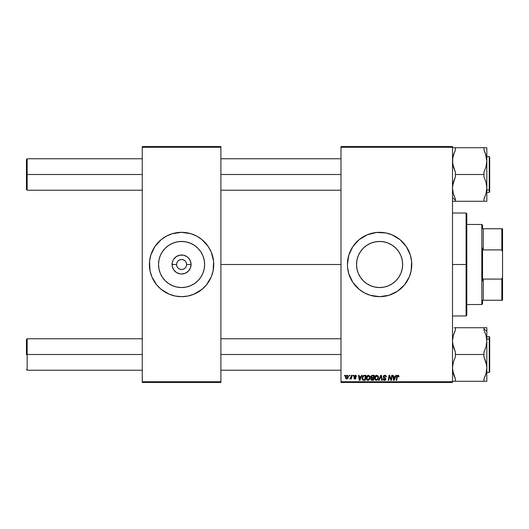 <?xml version="1.0" encoding="UTF-8"?>
<svg xmlns="http://www.w3.org/2000/svg" width="529" height="529" viewBox="0 0 529 529"><rect width="100%" height="100%" fill="white"/><g stroke="black" fill="none" stroke-linecap="round" stroke-linejoin="round"><path stroke-width="0.79" d="M176.574 264.5L172.084 264.5A9.496 9.496 0 0 1 181.573 255.004A9.496 9.496 0 0 1 191.068 264.5L190.347 268.13L188.291 271.212L185.21 273.268L181.573 273.996L179.721 273.81L176.302 272.395L173.684 269.777L172.262 266.351L172.262 262.649L172.804 260.87L173.684 259.223L176.302 256.605L179.721 255.19L183.431 255.19L186.849 256.605L188.291 257.788L190.347 260.87L191.068 264.5L186.578 264.5A5.006 5.006 0 0 0 181.573 259.494A5.006 5.006 0 0 0 176.574 264.5A5.006 5.006 0 0 0 181.573 269.506A5.006 5.006 0 0 0 186.578 264.5L191.068 264.5A9.496 9.496 0 0 1 181.573 273.996A9.496 9.496 0 0 1 172.084 264.5L176.574 264.5A5.006 5.006 0 0 1 181.573 259.494A5.006 5.006 0 0 1 186.578 264.5A5.006 5.006 0 0 1 181.573 269.506A5.006 5.006 0 0 1 176.574 264.5L176.951 266.418M204.624 264.5A23.045 23.045 0 0 1 181.573 287.545A23.045 23.045 0 0 1 158.528 264.5L158.971 260.003L160.28 255.679L162.41 251.698L165.279 248.2L168.771 245.337L172.758 243.208L177.076 241.898L181.573 241.455L186.069 241.898L190.394 243.208L194.381 245.337L197.872 248.2L200.736 251.698L202.871 255.679L204.181 260.003L204.624 264.5L204.181 268.997L202.871 273.321L200.736 277.302L197.872 280.8L194.381 283.663L190.394 285.792L186.069 287.102L181.573 287.545L177.076 287.102L172.758 285.792L168.771 283.663L165.279 280.8L162.41 277.302L160.28 273.321L158.971 268.997L158.528 264.5A23.045 23.045 0 0 1 181.573 241.455A23.045 23.045 0 0 1 204.624 264.5M202.025 289.337A32.17 32.17 0 0 0 206.436 284.913L211.296 276.812A32.17 32.17 0 0 0 213.742 264.513A32.17 32.17 0 0 1 181.573 296.67A32.17 32.17 0 0 1 149.409 264.5A32.17 32.17 0 0 0 151.849 276.799L156.71 284.906A32.17 32.17 0 0 0 161.127 289.337M151.863 276.819A32.17 32.17 0 0 0 156.703 284.9L161.166 289.37L169.267 294.223L175.297 296.048L181.573 296.67L187.855 296.048L193.885 294.223L201.985 289.37L206.442 284.906A32.17 32.17 0 0 0 211.289 276.819M161.206 289.396A32.17 32.17 0 0 0 172.229 295.281M172.249 295.288A32.17 32.17 0 0 0 175.271 296.042M175.33 296.055A32.17 32.17 0 0 0 187.821 296.055M187.881 296.042A32.17 32.17 0 0 0 190.903 295.288M190.923 295.281A32.17 32.17 0 0 0 201.946 289.396M402.642 264.5A23.045 23.045 0 0 1 379.591 287.545A23.045 23.045 0 0 1 356.546 264.5L356.989 260.003L358.298 255.679L360.428 251.698L363.297 248.2L366.789 245.337L370.776 243.208L375.094 241.898L379.591 241.455L384.087 241.898L388.412 243.208L392.399 245.337L395.89 248.2L398.754 251.698L400.889 255.679L402.199 260.003L402.642 264.5L402.199 268.997L400.889 273.321L398.754 277.302L395.89 280.8L392.399 283.663L388.412 285.792L384.087 287.102L379.591 287.545L375.094 287.102L370.776 285.792L366.789 283.663L363.297 280.8L360.428 277.302L358.298 273.321L356.989 268.997L356.546 264.5A23.045 23.045 0 0 1 379.591 241.455A23.045 23.045 0 0 1 402.642 264.5M347.427 264.533A32.17 32.17 0 0 0 347.579 267.641L348.809 273.837L352.843 282.374A32.17 32.17 0 0 0 364.388 292.848M347.579 267.667A32.17 32.17 0 0 0 348.803 273.824M348.816 273.857A32.17 32.17 0 0 0 349.861 276.786M349.887 276.839A32.17 32.17 0 0 0 352.83 282.354M364.468 292.894A32.17 32.17 0 0 0 370.227 295.275M352.843 282.374L359.184 289.37L364.428 292.868L370.254 295.281A32.17 32.17 0 0 0 373.282 296.042M373.348 296.055A32.17 32.17 0 0 0 385.846 296.055M385.899 296.048A32.17 32.17 0 0 0 388.921 295.288M370.254 295.281L379.591 296.67L388.934 295.281A32.17 32.17 0 0 0 399.97 289.396M400.036 289.337A32.17 32.17 0 0 0 402.324 287.267M402.357 287.227A32.17 32.17 0 0 0 409.301 276.846M409.327 276.773A32.17 32.17 0 0 0 411.76 264.5A32.17 32.17 0 0 1 379.591 296.67A32.17 32.17 0 0 1 347.427 264.5L347.579 267.654M220.891 264.5L340.993 264.5L220.891 264.5M340.993 382.454L452.507 382.454L452.507 381.74L340.993 381.74L340.993 147.26L452.507 147.26L452.507 381.74L452.507 146.546L340.993 146.546L452.507 146.546L452.507 147.26L340.993 147.26L340.993 146.546L340.993 381.74L452.507 381.74L452.507 382.454L340.993 382.454L340.993 381.74L340.993 382.454M352.949 375.306L352.83 376.02L353.359 376.02L353.471 375.306L352.949 375.306L353.471 375.306L352.949 375.306L352.83 376.02L353.359 376.02L353.471 375.306L353.359 376.02L352.83 376.02L352.949 375.306M349.438 375.306L349.319 376.02L349.848 376.02L349.96 375.306L349.438 375.306L349.96 375.306L349.438 375.306L349.319 376.02L349.848 376.02L349.96 375.306L349.848 376.02L349.319 376.02L349.438 375.306M368.455 375.24L367.113 375.841L366.299 377.646L366.663 379.65L367.8 380.364L369.341 379.782L370.135 377.99L369.857 376.106L368.455 375.24C366.987 375.59 366.26 376.555 366.273 378.142L367.999 380.371L369.487 379.617L370.168 377.402L368.455 375.24M361.618 375.306L361.003 376.668L359.224 376.668L359.059 375.306L358.536 375.306L359.217 380.311L359.852 380.311L362.18 375.306L361.618 375.306L362.18 375.306L361.618 375.306L361.003 376.668L359.224 376.668L359.059 375.306L358.536 375.306L359.217 380.311L359.852 380.311L362.18 375.306L359.852 380.311L359.217 380.311L358.536 375.306L359.059 375.306M372.323 375.306L370.988 376.284L370.922 377.177L371.51 377.871L370.822 379.095L371.199 380.047L372.204 380.311L373.481 380.311L374.327 375.306L372.323 375.306L374.327 375.306L372.323 375.306L370.882 376.86L371.51 377.871L370.822 379.095L371.51 380.225L373.481 380.311L374.327 375.306L373.481 380.311L372.204 380.311M379.114 380.311L378.552 380.311L380.741 375.306L378.552 380.311L379.114 380.311L380.992 376.02L381.647 380.311L382.169 380.311L381.409 375.306L380.741 375.306L381.409 375.306L380.741 375.306L378.552 380.311L379.114 380.311L380.992 376.02L381.647 380.311L382.169 380.311L381.409 375.306L382.169 380.311L381.647 380.311M399.025 376.344L398.423 375.306L397.12 375.683L396.155 380.311L396.684 380.311L397.537 376.013L398.192 375.868L398.456 376.866L398.998 376.688L398 375.24L396.776 376.641L396.155 380.311L396.684 380.311L397.286 376.767L397.967 375.821L398.456 376.866L398.978 376.8L398.456 376.866L398.496 376.317M391.043 379.544L391.738 375.306L391.043 379.544L389.602 375.306L389.053 375.306L388.207 380.311L388.736 380.311L389.43 376.059L390.865 380.311L391.414 380.311L392.267 375.306L391.738 375.306L392.267 375.306L391.738 375.306L391.043 379.544L389.602 375.306L389.053 375.306L388.207 380.311L388.736 380.311L389.43 376.059L390.865 380.311L391.414 380.311L392.267 375.306L391.414 380.311L390.865 380.311M388.934 295.281L397.464 291.248L404.46 284.906L409.314 276.812L411.145 270.775L411.608 261.346L410.378 255.163L406.338 246.626L400.003 239.63L391.903 234.777L385.866 232.952L376.443 232.489L367.285 234.777L359.184 239.63L352.843 246.626L348.809 255.163L347.427 264.5A32.17 32.17 0 0 1 379.591 232.33A32.17 32.17 0 0 1 411.76 264.5A32.17 32.17 0 0 0 411.608 261.379M395.864 375.306L395.249 376.668L393.47 376.668L393.305 375.306L392.783 375.306L393.47 380.311L394.105 380.311L396.426 375.306L395.864 375.306L396.426 375.306L395.864 375.306L395.249 376.668L393.47 376.668L393.305 375.306L392.783 375.306L393.47 380.311L394.105 380.311L396.426 375.306L394.105 380.311L393.47 380.311L392.783 375.306L393.305 375.306M384.801 375.24L383.69 375.636L383.234 376.827L383.551 377.666L385.205 378.718L385.244 379.386L384.08 379.729L383.492 378.764L382.97 378.81L383.38 379.974L384.285 380.371L385.436 380.027L385.826 378.883L383.922 377.144L383.836 376.304L385.033 375.848L385.833 376.992L386.355 376.932L385.998 375.696L384.801 375.24L383.234 376.708L385.31 379.075L384.451 379.789L383.492 378.764L382.97 378.923L384.431 380.371L385.833 379.042L383.75 376.661L384.768 375.821L385.701 376.258L385.833 376.992L386.355 376.932L384.801 375.24M376.774 375.24L375.431 375.841L374.618 377.646L374.982 379.65L376.119 380.364L377.66 379.782L378.453 377.99L378.175 376.106L376.774 375.24C375.306 375.59 374.578 376.555 374.592 378.142L376.317 380.371L377.805 379.617L378.486 377.402L376.774 375.24M356.255 375.716L356.46 376.469L355.706 375.312L354.086 375.854L354.139 376.813L355.481 377.977L354.939 378.552L353.729 377.904L354.463 378.949L355.521 378.857L356.004 377.971L354.562 376.013L355.382 375.716L355.938 376.602L356.46 376.469L355.217 375.24L353.987 376.291L355.428 377.759L354.939 378.552L353.729 377.904L354.913 379.009L356.004 377.971L354.509 376.251L355.19 375.696L355.931 376.436M363.82 375.392L364.527 375.306L363.172 375.742L362.378 376.998L362.292 379.167L363.132 380.192L365.162 380.311L366.008 375.306L363.727 375.425L362.173 378.261L363.278 380.245L365.162 380.311L366.008 375.306L365.162 380.311L363.919 380.311M347.097 375.24L346.197 375.597L345.563 376.727L345.616 378.288L346.416 378.982L347.619 378.658L348.247 377.475L348.175 375.907L347.097 375.24L345.477 377.488L346.687 379.009L348.333 376.688L347.097 375.24M351.441 375.306L350.813 377.971L349.762 378.876L350.403 378.916L350.958 378.189L350.826 378.943L351.355 378.943L351.97 375.306L351.441 375.306L351.97 375.306L351.441 375.306L351.177 376.76L349.762 378.876L350.958 378.189L350.826 378.943L351.355 378.943L351.97 375.306L351.355 378.943L350.826 378.943M344.63 375.306L344.511 376.02L345.04 376.02L345.153 375.306L344.63 375.306L345.153 375.306L344.63 375.306L344.511 376.02L345.04 376.02L345.153 375.306L345.04 376.02L344.511 376.02L344.63 375.306M142.261 382.454L220.891 382.454L220.891 381.74L142.261 381.74L142.261 147.26L220.891 147.26L220.891 381.74L220.891 146.546L142.261 146.546L220.891 146.546L220.891 147.26L142.261 147.26L142.261 146.546L142.261 381.74L220.891 381.74L220.891 382.454L142.261 382.454L142.261 381.74L142.261 382.454M211.296 276.812L213.127 270.775L213.59 261.346L211.296 252.188L208.32 246.626L201.985 239.63L196.742 236.132L190.916 233.719L181.573 232.33L172.236 233.719L166.41 236.132L161.166 239.63L154.825 246.626L150.791 255.163L149.562 261.346L150.024 270.775L151.856 276.812L150.791 273.837M411.602 261.313A32.17 32.17 0 0 0 409.327 252.227M409.301 252.154A32.17 32.17 0 0 0 402.357 241.773M402.324 241.733A32.17 32.17 0 0 0 400.036 239.663M399.97 239.604A32.17 32.17 0 0 0 388.941 233.719M388.921 233.712A32.17 32.17 0 0 0 385.899 232.952M385.846 232.945A32.17 32.17 0 0 0 373.348 232.945M373.282 232.958A32.17 32.17 0 0 0 370.28 233.706M370.227 233.725A32.17 32.17 0 0 0 364.468 236.106M364.388 236.152A32.17 32.17 0 0 0 352.856 246.607M352.83 246.646A32.17 32.17 0 0 0 349.887 252.161M351.223 249.338L349.874 252.188A32.17 32.17 0 0 0 348.816 255.143M348.803 255.176A32.17 32.17 0 0 0 347.579 261.333M347.579 261.359A32.17 32.17 0 0 0 347.427 264.467M410.378 255.163L409.314 252.188M348.042 270.775L348.254 271.767M361.724 291.248L364.428 292.868M397.464 291.248L397.987 290.89M407.965 279.662L409.314 276.812M151.849 252.201A32.17 32.17 0 0 0 149.409 264.487A32.17 32.17 0 0 1 181.573 232.33A32.17 32.17 0 0 1 213.742 264.5A32.17 32.17 0 0 0 211.302 252.201L212.36 255.163M211.289 252.181A32.17 32.17 0 0 0 202.025 239.663M201.946 239.604A32.17 32.17 0 0 0 190.923 233.719M190.903 233.712A32.17 32.17 0 0 0 187.881 232.958M187.821 232.945A32.17 32.17 0 0 0 175.33 232.945M175.271 232.958A32.17 32.17 0 0 0 172.249 233.712M172.229 233.719A32.17 32.17 0 0 0 161.206 239.604M161.127 239.663A32.17 32.17 0 0 0 151.863 252.181M186.578 264.5L186.201 262.582M185.739 261.723L185.117 260.962M184.357 260.341L182.551 259.594M181.573 259.494L179.662 259.878M178.795 260.341L178.035 260.962M177.413 261.723L176.666 263.521M177.413 267.277L178.035 268.038M178.795 268.659L180.601 269.406M181.573 269.506L183.49 269.122M184.357 268.659L185.117 268.038M185.739 267.277L186.486 265.479M389.761 377.243L389.43 376.066M389.245 377.375L388.736 380.311L388.207 380.311L389.053 375.306L389.602 375.306L390.64 378.182M394.27 378.738L394.965 377.256L393.55 377.256L393.86 379.762L394.27 378.738L393.86 379.762L393.55 377.256L394.965 377.256L393.86 379.762L393.807 379.134M398.502 376.43L397.967 375.821L398.456 376.866L397.887 375.828M398.086 375.835L397.286 376.767L396.684 380.311L396.155 380.311L396.776 376.641M397.967 375.821L397.305 376.641M396.995 375.901L397.391 375.411M385.119 375.259L385.489 375.352M386.355 376.932L385.833 376.992M384.9 375.828L385.839 376.833L385.621 376.145M384.233 375.934L383.77 376.476M383.756 376.569L384.233 377.375M383.75 376.661L385.833 379.042M384.616 377.587L385.198 377.918M385.813 379.313L385.529 379.928M384.147 380.351L383.075 379.491M382.97 378.923L383.492 378.764M384.08 379.729L383.499 379.035M384.451 379.789L385.31 379.075L384.933 378.506M385.277 379.313L385.119 378.632L383.776 377.851M385.31 379.075L385.119 378.632L385.31 379.075M384.676 378.354L385.119 378.632M380.688 376.76L380.887 376.271M380.992 376.02L381.025 376.35M378.261 376.278L378.466 377.018M374.982 379.65L374.796 379.306M374.671 378.923L374.611 378.546M374.882 376.674L375.127 376.231M375.438 375.835L375.821 375.524M375.802 379.65L377.395 379.233L376.337 379.789L375.107 378.202L376.734 375.821L377.971 377.375L377.395 379.233L376.192 379.782L376.84 379.677M375.577 379.478L375.147 378.645M377.818 378.44L377.541 379.035M375.583 376.522L375.874 376.185M375.2 377.415L375.319 377.038M377.904 376.833L377.971 377.375M371.431 380.192L370.855 379.445M370.855 378.724L371.074 378.228M371.51 377.871L370.895 377.018M370.895 376.714L370.988 376.284M371.008 376.231L372.032 375.332M371.629 378.374L371.338 379.068L373.057 379.723L373.322 378.162L371.814 378.261L372.476 378.162L371.629 378.374L371.338 379.068L372.165 379.723L371.338 379.068L371.629 378.374L373.322 378.162L373.057 379.723L371.708 379.683L371.338 379.068L371.464 379.505M371.338 379.068L371.556 378.44M371.457 377.203L371.424 376.681L372.317 377.58L373.421 377.58L373.705 375.888L372.727 375.888L373.705 375.888L373.421 377.58L371.451 377.177M371.404 376.873L372.218 375.914M371.424 376.681L371.689 376.165M355.938 376.602L354.946 375.722M355.779 375.967L355.19 375.696L354.509 376.251L356.004 377.971L354.913 379.009M355.29 375.696L354.509 376.251L355.118 376.913L354.668 376.622M354.523 376.132L354.615 376.569M353.729 377.904L354.258 377.977M354.245 377.838L355.038 378.546M354.794 378.546L355.428 377.759L354.251 376.952L354.013 376.066M354.939 378.552L355.428 377.759L353.987 376.291L354.192 376.886M355.475 378.156L354.615 377.217M355.462 375.253L355.984 375.445M360.024 378.738L360.718 377.256L359.297 377.256L359.608 379.762L360.024 378.738L359.608 379.762L359.297 377.256L360.718 377.256L359.608 379.762L359.555 379.134M363.132 380.192L362.755 379.948M362.226 378.863L362.18 378.414M362.378 376.992L362.544 376.608M363.727 375.425L364.527 375.306L363.727 375.425M363.324 379.637L362.696 378.295C362.663 376.82 363.337 376.02 364.719 375.888L365.387 375.888L364.739 379.723L363.813 379.723M363.152 379.544L362.755 378.876M362.729 377.779L363.317 376.384L364.329 375.907M364.269 375.914L363.787 376.033M363.456 376.245L363.086 376.714M362.841 377.283L362.749 377.653M369.943 376.284L370.148 377.018M370.161 377.699L370.121 378.096M366.67 379.65L366.478 379.313M366.352 378.929L366.293 378.539M366.683 376.443L367.113 375.841M366.855 376.159L367.285 375.676M367.483 379.65L369.077 379.233L368.019 379.789L366.789 378.202L368.415 375.821L369.652 377.375L368.521 379.677M367.258 379.478L366.828 378.645M367.265 376.522L368.039 375.888M369.5 378.44L369.222 379.035M368.415 375.821L369.057 376.04L368.415 375.821M366.881 377.415L367 377.038M345.582 378.189L345.49 377.759M345.503 377.058L346.197 375.597M346.574 375.914L347.269 375.716L347.817 376.747L346.713 378.552L345.999 377.349L346.938 375.716M346.105 376.76L346.389 376.132M347.679 377.6L347.341 378.248M347.242 378.341L346.786 378.546M350.886 378.328L350.119 379.009L349.973 378.308L350.343 378.407M350.958 378.189L349.848 378.923M350.119 379.009L349.762 378.876L350.119 379.009M350.919 377.739L351.038 377.395M351.071 377.263L351.177 376.76M376 376.086L376.344 375.894M364.719 375.888L365.387 375.888L364.739 379.723L363.978 379.723M363.608 376.132L363.959 375.974M368.607 379.63L368.171 379.776M346.065 378.017L345.999 377.349M27.164 174.497L27.164 158.773L27.164 174.497L142.261 174.497L27.164 174.497L27.164 190.228L27.164 174.497L26.45 174.497L27.164 174.497M26.45 159.487L26.45 189.508L26.45 159.487L27.164 158.773L142.261 158.773M220.891 174.497L340.993 174.497L220.891 174.497M27.164 354.503L26.45 354.503L26.45 339.492L26.45 354.503L27.164 354.503L27.164 370.227L27.164 354.503L142.261 354.503L27.164 354.503L27.164 338.772L27.164 354.503M340.993 354.503L220.891 354.503L340.993 354.503M454.041 195.829L455.37 198.884L455.37 201.271L454.193 201.271L483.962 201.271L452.507 201.271L455.37 201.271L455.37 198.884L453.287 193.515L452.507 187.881L453.28 182.28L455.37 176.884L455.37 174.497L483.962 174.497L483.962 176.884L486.045 182.254L486.825 187.881L486.052 193.482L483.962 198.884L485.146 196.219L483.962 198.884L483.962 201.271L486.825 201.271L486.825 161.114L486.045 166.741L483.962 172.11L483.962 174.497L455.37 174.497L455.37 172.11L453.28 166.721L452.507 161.114L452.712 158.264L454.193 152.775L453.287 155.48L455.37 150.117L454.193 152.769L455.37 150.117L455.37 147.73L452.507 147.73M452.507 197.681L455.37 200.16L452.507 197.681M485.139 147.73L483.962 147.73L484.108 150.415L483.962 147.73L455.37 147.73L486.825 147.73L486.052 147.73L486.825 147.73L486.825 161.114L486.825 147.73M489.252 159.024L489.252 189.977A0.43 0.37 0 0 0 489.682 189.607L489.682 159.394M489.682 157.093L489.682 189.607A0.43 0.37 180 0 1 489.252 189.977L489.252 192.371L489.252 189.977L486.825 189.977L489.252 189.977L489.252 156.624L489.682 157.053M485.668 154.237L483.962 150.117L486.052 155.513L486.687 158.773L485.146 152.788L486.052 155.506L486.825 161.114L486.045 166.741L483.962 172.11L483.962 176.884L486.045 182.254L486.825 187.881L486.052 193.482L483.962 198.884L483.962 201.271L486.62 201.271L485.146 201.271M452.712 190.731L453.287 193.508L452.507 187.881L452.705 185.057L455.37 176.884L455.37 172.11L452.705 163.944L452.712 158.264L453.737 154.018M454.193 196.226L453.075 192.675M489.682 190.07L489.682 191.901M486.825 192.371L489.252 192.371L489.682 191.941L489.682 189.607M483.975 201.271L486.825 201.271L486.825 161.114L485.496 153.734M486.627 190.711L486.475 191.63M485.893 194.037L486.052 193.495M483.962 198.884L485.146 196.219L483.962 198.884M452.923 191.967L453.287 193.508M452.804 157.675L452.712 158.257M455.37 147.73L454.193 147.73L455.37 147.73L455.37 150.117L454.041 153.165M453.287 147.73L452.712 147.73M486.528 191.326L486.422 191.928M452.705 190.711L452.969 192.212M452.705 158.29L453.28 155.5M483.962 150.117L485.139 152.769L483.962 150.117M486.422 157.093L486.62 158.264M486.045 147.73L486.62 147.73M452.95 156.882L453.28 155.513M453.28 193.482L452.95 192.113M453.287 381.27L485.146 381.27M485.139 327.729L483.962 327.729L486.045 327.729L483.962 327.729L483.962 330.116L486.045 335.485L486.825 341.119L486.825 331.319L483.962 328.84L486.825 331.319L486.825 327.729L483.962 327.729L483.962 330.116L486.045 335.485L486.825 341.119L486.052 346.72L483.962 352.116L483.962 354.503L455.37 354.503L455.37 352.116L453.287 346.746L452.507 341.119L453.28 335.518L455.37 330.116L455.37 327.729L483.962 327.729L454.193 327.729M489.682 369.606L489.682 339.393A0.43 0.37 180 0 0 489.252 339.023L489.252 369.976M486.825 372.376L489.252 372.376L489.252 339.023L486.825 339.023L489.252 339.023L489.252 336.629L489.252 339.023A0.43 0.37 0 0 1 489.682 339.393L489.682 371.907M453.439 334.963L455.37 330.116L454.186 332.781L455.37 330.116L454.186 332.781L455.37 330.116L455.37 327.729M486.382 336.894L486.257 336.325M454.193 381.27L455.37 381.27L455.37 378.883L452.705 370.71L454.186 376.212L453.28 373.494L452.507 367.886L453.287 362.259L455.37 356.89L455.37 354.503L483.962 354.503L483.962 356.89L486.052 362.279L486.825 367.886L486.045 373.514L483.962 378.883L486.045 373.52L483.962 378.883L483.962 381.27L455.37 381.27L455.37 378.883L453.28 373.494L452.507 367.886L453.287 362.259L455.37 356.89L455.37 352.116L452.712 343.969L452.507 341.119L453.28 335.518M485.139 376.231L483.962 378.883L483.962 381.27L486.825 381.27L486.825 327.729L486.052 327.729L486.825 327.729M489.682 337.099L489.682 339.393L489.682 337.059L489.252 336.629L486.825 336.629M489.682 340.259L489.682 338.93M486.528 371.325L485.596 374.982M486.409 337.033L486.045 335.498M485.146 327.729L486.62 327.729M486.045 381.27L486.825 381.27L486.825 341.119L486.052 346.72L483.962 352.116L483.962 356.89L486.627 365.056L486.825 367.886L486.052 373.5M452.804 337.674L452.712 338.262M455.37 330.116L454.193 332.774L455.37 330.116M483.962 381.27L485.139 381.27M455.37 378.883L454.193 376.231L455.37 378.883M453.664 374.763L453.836 375.266M485.291 333.171L485.146 332.787M486.052 335.512L486.363 336.788M485.291 375.835L485.146 376.212M486.382 372.112L486.052 373.487M452.91 371.907L452.712 370.743M466.089 264.5L466.809 264.5L466.809 213.742L466.809 315.258L466.809 264.5L466.089 264.5L466.089 213.028L466.089 264.5L452.507 264.5L466.089 264.5L466.089 315.972L466.089 264.5M481.82 224.468L482.534 225.182L482.534 228.759L482.534 225.182L481.82 224.468L466.809 224.468L481.82 224.468L481.82 304.532L466.809 304.532L481.82 304.532L481.82 224.468M482.534 303.818L481.82 304.532L482.534 303.818L482.534 300.241L482.534 303.818M482.534 248.121L482.534 280.879L482.534 248.121L483.248 249.919L483.248 228.759L482.534 228.759L483.248 228.759L483.248 249.919L501.836 249.919L502.55 251.936L502.55 277.064L501.836 279.081L483.248 279.081L482.534 280.879L483.248 279.081L483.248 300.241L483.248 279.081L501.836 279.081L501.836 300.241L502.55 300.241L502.55 277.064L502.55 300.241L501.836 300.241L501.836 279.081L502.55 277.064L502.55 228.759L483.248 228.759L501.836 228.759L501.836 249.919L501.836 228.759L502.55 228.759L502.55 251.936L501.836 249.919L483.248 249.919L482.534 248.121M482.534 300.241L501.836 300.241L482.534 300.241M220.891 158.773L340.993 158.773M27.164 190.228L26.45 189.508L27.164 190.228L142.261 190.228M220.891 190.228L340.993 190.228M142.261 370.227L27.164 370.227L26.45 369.513M340.993 370.227L220.891 370.227M340.993 338.772L220.891 338.772M142.261 338.772L27.164 338.772L26.45 339.492M486.825 156.624L489.252 156.624M489.252 372.376L489.682 371.947M452.507 213.028L466.089 213.028L466.809 213.742M452.507 315.972L466.089 315.972L466.809 315.258"/></g></svg>
